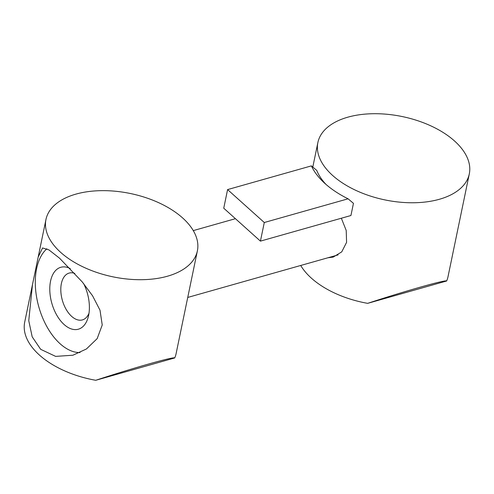 <?xml version="1.0" encoding="UTF-8"?>
<svg xmlns="http://www.w3.org/2000/svg" width="494" height="494" viewBox="0 0 494 494"><rect width="100%" height="100%" fill="white"/><g stroke="black" fill="none" stroke-linecap="round" stroke-linejoin="round"><path stroke-width="0.74" d="M83.653 283.636A32.184 18.463 74.2 0 1 88.284 316.827A32.184 18.463 74.2 0 1 64.14 324.552A32.184 18.463 74.2 0 1 50.024 284.501A32.184 18.463 74.2 0 1 70.247 268.569M74.81 273.41A24.336 13.956 -105.8 0 0 69.154 273.077A24.336 13.956 -105.8 0 0 60.861 291.602A24.336 13.956 -105.8 0 0 71.661 316.382A24.336 13.956 -105.8 0 0 82.405 319.908A24.336 13.956 -105.8 0 0 88.988 313.301M59.539 258.195L48.931 249.89L42.558 247.969L38.186 257.059L32.481 284.606L28.757 320.692L32.19 336.834L40.669 349.32L55.649 356.39L72.902 355.223L86.419 348.98L97.164 338.631L102.233 324.99L100.004 310.201L92.576 295.807L82.288 281.975L59.539 258.195M80.04 352.568A55.729 31.968 74.2 0 1 60.157 343.805A55.729 31.968 74.2 0 1 36.136 294.177A55.729 31.968 74.2 0 1 46.887 248.772M197.384 250.853A77.317 42.564 -168.3 0 1 141.648 279.697A77.317 42.564 -168.3 0 1 60.731 252.422A77.317 42.564 -168.3 0 1 45.961 219.497A77.317 42.564 -168.3 0 1 101.702 190.653A77.317 42.564 -168.3 0 1 182.613 217.934A77.317 42.564 -168.3 0 1 197.384 250.853L176.123 353.531A77.317 42.564 -168.3 0 1 174.753 357.934C173.616 356.532 133.621 367.851 95.743 380.287A77.317 42.564 -168.3 0 1 39.471 355.093A77.317 42.564 -168.3 0 1 24.7 322.168L32.481 284.606M174.753 357.934L95.743 380.287M341.342 218.231L346.214 230.463L346.584 242.356L341.743 251.866L333.209 257.096L327.967 257.763M469.3 173.913A77.317 42.564 -168.3 0 1 413.564 202.756A77.317 42.564 -168.3 0 1 332.647 175.475A77.317 42.564 -168.3 0 1 317.877 142.556A77.317 42.564 -168.3 0 1 373.612 113.713A77.317 42.564 -168.3 0 1 454.529 140.988A77.317 42.564 -168.3 0 1 469.3 173.913L448.039 276.584A77.317 42.564 -168.3 0 1 446.662 280.987C445.532 279.592 405.531 290.91 367.653 303.347A77.317 42.564 -168.3 0 1 311.387 278.153A77.317 42.564 -168.3 0 1 300.716 265.469M311.393 165.879L227.592 189.591L223.739 208.202L260.431 241.128L350.925 215.52L353.451 203.33L348.085 198.804A85.166 46.881 11.7 0 1 323.292 181.94A85.166 46.881 11.7 0 1 311.393 165.879L316.759 170.399A77.317 42.564 11.7 0 0 325.966 184.386M348.085 198.804L264.284 222.516L227.592 189.591M260.431 241.128L264.284 222.516M446.662 280.987L367.653 303.347M38.186 257.059L45.961 219.497M312.801 167.077L317.877 142.556M187.739 297.444L338.106 254.892M193.284 230.612L235.422 218.688"/></g></svg>
